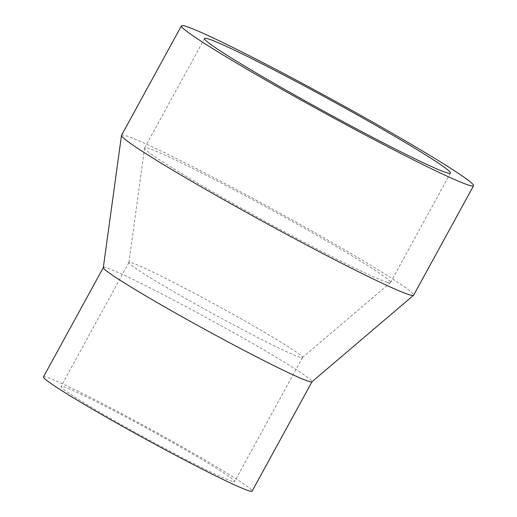 <?xml version="1.0" encoding="UTF-8"?>
<svg xmlns="http://www.w3.org/2000/svg" width="517" height="517" viewBox="0 0 517 517"><rect width="100%" height="100%" fill="white"/><g stroke="black" fill="none" stroke-linecap="round" stroke-linejoin="round"><path stroke-width="0.39" stroke-dasharray="2.58 1.94" d="M387.285 282.276A140.165 6.508 -151.3 0 1 252.91 214.574A140.165 6.508 -151.3 0 1 144.605 148.024A140.165 6.508 -151.3 0 1 144.644 147.907A140.165 6.508 -151.3 0 1 147.881 148.166A140.165 6.508 -151.3 0 1 283.342 216.461A140.165 6.508 -151.3 0 1 390.529 282.528A140.165 6.508 -151.3 0 1 390.451 282.618A140.165 6.508 -151.3 0 1 387.285 282.276M300.215 357.325A98.954 4.595 -151.3 0 1 205.346 309.528A98.954 4.595 -151.3 0 1 128.882 262.539A98.954 4.595 -151.3 0 1 128.907 262.462A98.954 4.595 -151.3 0 1 131.195 262.642A98.954 4.595 -151.3 0 1 226.827 310.859A98.954 4.595 -151.3 0 1 302.503 357.506A98.954 4.595 -151.3 0 1 302.451 357.57A98.954 4.595 -151.3 0 1 300.215 357.325M232.301 481.372A98.954 4.595 -151.3 0 1 136.662 433.156A98.954 4.595 -151.3 0 1 60.987 386.516A98.954 4.595 -151.3 0 1 63.274 386.697A98.954 4.595 -151.3 0 1 158.913 434.913A98.954 4.595 -151.3 0 1 234.589 481.553A98.954 4.595 -151.3 0 1 232.301 481.372M103.329 267.606A118.936 5.525 -151.3 0 1 103.361 267.509A118.936 5.525 -151.3 0 1 106.114 267.728A118.936 5.525 -151.3 0 1 221.056 325.684A118.936 5.525 -151.3 0 1 312.01 381.74A118.936 5.525 -151.3 0 1 311.945 381.817M43.46 376.919A118.936 5.525 -151.3 0 1 46.213 377.139A118.936 5.525 -151.3 0 1 161.155 435.088A118.936 5.525 -151.3 0 1 252.109 491.15M121.534 135.26A166.506 7.736 -151.3 0 1 125.385 135.564A166.506 7.736 -151.3 0 1 286.302 216.701A166.506 7.736 -151.3 0 1 413.639 295.181M204.538 38.504L144.644 147.907M128.882 262.539L144.605 148.024M128.907 262.462L60.987 386.516M302.503 357.506L234.589 481.553M302.451 357.57L390.451 282.618M450.423 173.124L390.529 282.528"/><path stroke-width="0.78" d="M447.186 172.865A140.165 6.508 -151.3 0 1 311.732 104.57A140.165 6.508 -151.3 0 1 204.538 38.504A140.165 6.508 -151.3 0 1 207.782 38.756A140.165 6.508 -151.3 0 1 343.236 107.058A140.165 6.508 -151.3 0 1 450.423 173.124A140.165 6.508 -151.3 0 1 447.186 172.865M473.54 185.771L413.639 295.181A166.506 7.736 -151.3 0 1 413.548 295.291L311.945 381.817A118.936 5.525 -151.3 0 1 309.256 381.527A118.936 5.525 -151.3 0 1 195.232 324.081A118.936 5.525 -151.3 0 1 103.329 267.606L121.489 135.389A166.506 7.736 -151.3 0 1 121.534 135.26L181.428 25.85A166.506 7.736 -151.3 0 1 185.28 26.154A166.506 7.736 -151.3 0 1 346.203 107.29A166.506 7.736 -151.3 0 1 473.54 185.771A166.506 7.736 -151.3 0 1 469.688 185.467A166.506 7.736 -151.3 0 1 308.765 104.331A166.506 7.736 -151.3 0 1 181.428 25.85M311.984 381.785L252.109 491.15A118.936 5.525 -151.3 0 1 249.362 490.93A118.936 5.525 -151.3 0 1 134.42 432.981A118.936 5.525 -151.3 0 1 43.46 376.919L103.342 267.554M413.548 295.291A166.506 7.736 -151.3 0 1 409.787 294.877A166.506 7.736 -151.3 0 1 250.15 214.452A166.506 7.736 -151.3 0 1 121.489 135.389"/></g></svg>
